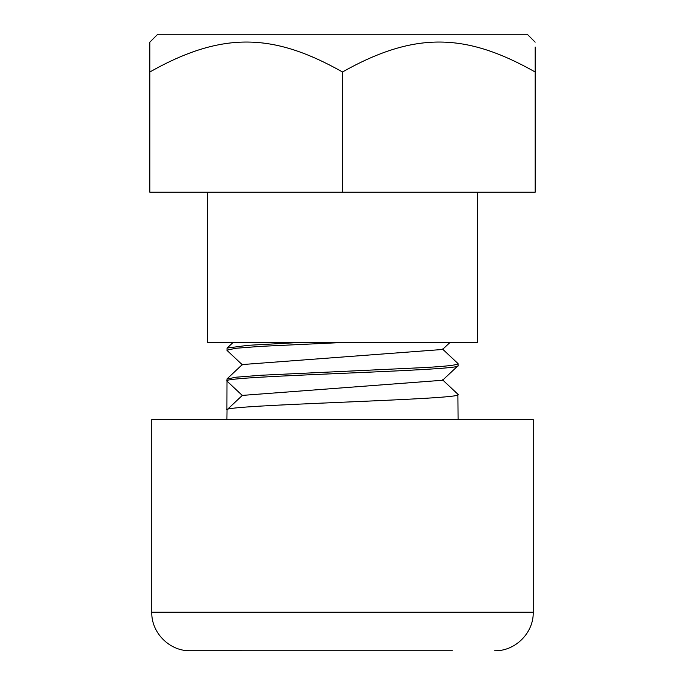 <?xml version="1.0" encoding="UTF-8"?>
<svg xmlns="http://www.w3.org/2000/svg" width="685" height="685" viewBox="0 0 685 685"><rect width="100%" height="100%" fill="white"/><g stroke="black" fill="none" stroke-linecap="round" stroke-linejoin="round"><path stroke-width="1.03" d="M342.5 71.976L342.5 192.228L149.844 192.228L149.844 71.976C223.105 30.688 274.103 33.471 342.5 71.976C415.761 30.688 466.759 33.471 535.156 71.976L535.156 47.025M342.5 192.228L535.156 192.228L535.156 71.976M535.156 42.17L527.236 34.25L157.764 34.25L149.844 42.17L149.844 71.976L149.844 42.17M207.641 192.228L207.641 342.5L477.359 342.5L477.359 192.228M232.686 650.75L452.314 650.75L232.686 650.75M151.77 612.219L151.77 419.562L533.23 419.562L533.23 612.219L151.77 612.219C151.265 632.469 169.109 650.75 189.36 650.741L452.314 650.75M458.094 419.562L457.888 394.226M458.094 394.517C465.235 399.655 219.765 404.792 226.906 409.93L227.009 378.908M227.043 409.69L226.906 419.562M242.336 395.399L442.561 380.269L457.974 365.799M242.31 364.557L442.519 349.478L449.951 342.5M242.43 364.882L227.026 350.429L227.043 348.066L248.227 345.3L299.139 342.5M226.906 379.105L235.751 377.229L260.771 375.26L424.22 367.571C445.695 366.398 456.981 365.096 458.094 363.692L457.777 363.367M226.906 350.206L235.708 348.28L260.762 346.353L342.5 342.5M242.319 395.476L226.906 381.031C219.765 375.894 465.235 370.756 458.094 365.619L458.094 363.692M533.204 612.219L440.755 612.219M457.957 394.295L442.527 379.807M227.077 409.733L242.507 395.236M242.464 364.411L227.018 378.908M442.476 348.999L457.94 363.521M233.037 342.5L227.266 347.92M533.23 612.219C533.761 632.794 515.308 651.255 494.733 650.75L494.681 650.75"/></g></svg>
